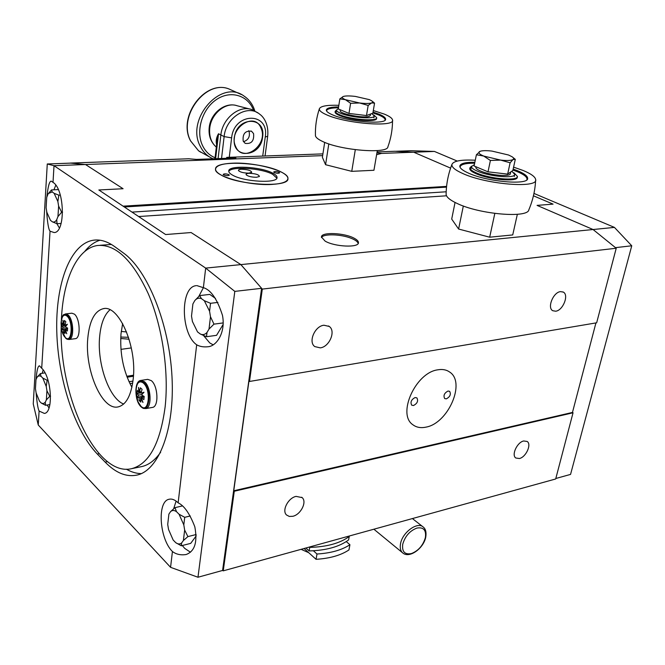 <?xml version="1.0" encoding="UTF-8"?>
<svg xmlns="http://www.w3.org/2000/svg" width="665" height="665" viewBox="0 0 665 665"><rect width="100%" height="100%" fill="white"/><g stroke="black" fill="none" stroke-linecap="round" stroke-linejoin="round"><path stroke-width="1" d="M120.714 338.485L129.101 339.225M120.772 337.047L128.495 337.296M232.409 163.199C221.769 163.723 216.15 165.685 215.543 169.076C213.822 176.208 249.425 186.009 272.143 184.405C282.201 183.731 287.455 181.803 287.92 178.611C289.217 171.296 254.969 161.961 232.409 163.199M376.614 154.687L381.785 153.341L376.922 152.875M126.782 376.315L133.499 375.276M126.583 331.976L121.246 331.419M226.416 158.303L226.748 157.381L235.876 157.954L196.516 159.409L188.719 158.769L70.232 163.083L85.502 164.521L123.083 188.727L98.836 189.974L123.083 206.158L446.589 186.391M457.262 161.071L434.436 151.437L411.061 150.722L395.401 151.296L413.73 152.219L450.596 168.112L413.73 152.219L394.819 151.263L377.088 151.911M322.916 153.881L226.748 157.381M322.65 155.627L85.502 164.521L70.698 163.125L47.273 163.981L33.25 403.938L38.254 425.01L170.572 567.328L172.426 551.518C159.384 538.858 156.898 501.186 169.126 499.257C171.977 498.6 174.986 499.789 178.137 502.84C184.18 505.624 189.741 513.613 194.82 526.796C197.68 542.208 194.745 551.46 186.009 554.552C180.631 555.333 176.1 554.327 172.426 551.518M434.436 151.437L381.71 153.416M126.766 376.274L133.499 375.226M127.123 377.213L133.441 376.232M132.676 383.156L129.908 383.597M446.182 191.786L132.011 212.11L446.182 191.786M446.514 187.123L124.305 206.973M131.313 347.928L120.964 349.366M129.018 381.718L132.967 381.095M415.11 397.545C411.294 399.574 410.155 402.125 411.71 405.185L413.505 405.525C417.321 403.489 418.451 400.937 416.889 397.886L415.11 397.545M448.011 391.045C444.287 393.073 443.181 395.575 444.694 398.568L446.34 398.867C450.064 396.83 451.169 394.32 449.64 391.336L448.011 391.045M402.741 544.203C405.076 536.206 409.781 530.828 416.864 528.085C423.555 526.938 426.39 530.113 425.376 537.611C423.056 545.45 418.418 550.77 411.452 553.554C404.744 554.859 401.843 551.742 402.741 544.203M223.648 174.87C226.308 175.801 228.203 175.884 229.309 175.136L228.843 174.629C226.175 173.706 224.288 173.623 223.182 174.371L223.648 174.87M274.213 172.518C276.79 173.399 278.602 173.499 279.624 172.817L279.101 172.293C276.524 171.412 274.72 171.321 273.697 172.002L274.213 172.518M232.517 175.111C243.988 181.961 278.02 183.665 277.039 177.464C277.064 176.109 275.676 174.696 272.866 173.216C261.062 166.566 228.112 164.878 228.743 171.088C228.718 172.36 229.974 173.698 232.517 175.111M281.544 172.177C263.764 162.293 214.72 159.766 215.543 169.076C215.502 170.938 217.33 172.908 221.038 174.995C238.078 185.327 289.524 187.896 287.92 178.611C287.953 176.558 285.834 174.413 281.544 172.177M249.101 173.316C246.798 173.457 245.809 173.931 246.133 174.729C247.954 176.358 251.412 177.206 256.507 177.281L259.408 176.483C258.926 174.612 255.493 173.557 249.101 173.316M241.495 169.243C239.192 169.384 238.195 169.849 238.511 170.631C240.306 172.227 243.731 173.066 248.768 173.141L251.686 172.351C251.212 170.523 247.812 169.492 241.495 169.243M276.848 178.154L272.716 174.338C261.536 168.046 230.58 166.001 228.777 171.545M474.369 164.621L471.477 166.549C471.452 167.979 473.588 169.583 477.869 171.379C490.263 176.724 515.275 178.71 514.727 174.371L511.826 171.221M338.31 108.719L336.407 110.107C336.399 110.997 337.687 112.003 340.272 113.108C350.098 117.564 374.919 119.567 374.204 115.893L371.785 113.565M301.079 549.332L308.743 552.706M346.257 541.584L349.923 544.726L348.95 549.938C340.837 555.325 329.882 558.45 316.058 559.315L304.088 548.5M349.923 544.726C341.81 550.071 330.829 553.172 316.989 554.012L313.373 550.77M316.058 559.315L316.989 554.012M325.085 241.087C334.545 246.848 358.967 247.954 358.452 242.667C358.502 241.304 357.196 239.89 354.545 238.427C344.902 232.8 321.095 231.719 321.436 237.014L325.085 241.087M323.963 325.227C314.828 326.016 308.003 342.001 314.794 346.59L320.272 347.862C329.424 346.922 336.124 330.987 329.233 326.44L323.963 325.227M560.512 291.619C553.247 292.176 546.921 307.862 552.765 310.721L555.682 311.212C562.947 310.547 569.207 294.952 563.305 292.101L560.512 291.619M523.712 440.97C517.162 442.183 511.177 455.151 515.824 458.01L519.39 458.518C525.949 457.221 531.859 444.328 527.17 441.469L523.712 440.97M296.066 496.381C288.086 497.944 281.578 510.753 286.573 515.018L289.308 516.439L292.824 516.289C300.821 514.61 307.213 501.851 302.151 497.611L296.066 496.381M425.891 427.146C420.746 428.227 416.398 427.42 412.865 424.736C396.864 414.303 415.592 372.541 437.819 369.815C442.449 369.009 446.373 369.74 449.607 372.009C466.132 382.3 448.152 423.472 425.891 427.146M446.514 195.793L138.644 216.532L165.635 234.546L191.104 232.542L165.635 234.546L98.836 189.974L123.083 188.727L85.502 164.521L54.023 165.701L53.009 182.36L51.288 181.146C49.476 180.971 47.996 186.283 46.849 197.081M196.848 285.593L203.382 287.679L205.676 268.103L240.871 264.603L191.104 232.542L240.871 264.603L262.301 289.092L616.222 248.244L593.072 229.525L240.871 264.603L261.619 288.311L222.584 570.454L223.241 570.844L234.279 491.244L573.047 412.782L572.465 412.433L233.756 490.77L234.279 491.244M537.071 205.385L593.072 229.525L615.482 247.646L631.75 245.784L614.435 227.397L593.072 229.525L537.071 205.385L553.072 204.13L533.438 195.801L553.072 204.13L537.071 205.385M573.047 412.782L555.682 478.975L223.241 570.844M616.222 248.244L596.655 322.799L249.491 381.469L262.301 289.092M249.491 381.469L248.943 381.045L233.756 490.77M572.465 412.433L595.931 322.924M455.051 202.459L451.701 219.068L458.601 229.034L489.673 237.197L512.723 234.936L517.353 214.313M463.33 205.984L458.601 229.034M494.818 213.432L489.673 237.197M324.678 142.36L322.392 157.322L325.584 164.712L351.752 171.346L373.938 170.273L377.313 150.589M328.801 143.889L325.584 164.712M355.301 149.692L351.752 171.346M446.124 193.814L446.115 194.496C446.498 197.197 450.122 200.165 456.988 203.39C479.299 214.338 528.068 218.502 528.866 209.733C532.865 200.29 535.117 190.431 535.624 180.173M475.276 160.232C461.419 159.509 453.655 160.88 451.967 164.338C451.36 166.998 455.043 170.099 463.015 173.632C486.971 184.612 538.725 188.619 535.649 179.5C535.15 176.715 530.936 173.698 523.014 170.44L513.588 167.148M474.86 162.26C465.417 162.16 460.396 163.44 459.806 166.1C459.748 168.212 462.79 170.622 468.933 173.316C487.902 181.944 528.617 185.36 527.644 178.395C527.653 176.084 524.278 173.532 517.528 170.73L513.156 169.101M471.585 166.159L469.914 167.813C469.881 169.317 472.05 171.021 476.414 172.917C489.756 178.935 518.068 181.304 517.437 176.425L513.92 172.75M469.806 168.361L469.748 168.661C469.706 170.165 471.876 171.869 476.24 173.764C489.581 179.791 517.877 182.16 517.254 177.272L517.37 176.732M526.813 179.833L527.021 179.151C527.029 176.873 523.704 174.346 517.046 171.578L512.948 170.041M474.66 163.199C465.508 163.133 460.637 164.405 460.064 167.015L460.064 167.289M338.842 105.319C327.105 104.929 320.621 106.076 319.383 108.752C316.474 117.547 315.16 126.516 315.434 135.668C315.717 137.431 318.086 139.359 322.542 141.437C340.68 150.431 387.811 154.155 387.911 146.782C390.978 138.287 392.525 129.484 392.533 120.382M319.383 108.752C319.017 110.515 321.419 112.526 326.59 114.804C345.883 123.732 395.55 127.464 392.533 119.966C392.2 118.171 389.441 116.209 384.27 114.089L373.314 110.548M338.585 106.94C330.796 106.999 326.698 108.038 326.307 110.049C326.291 111.437 328.269 113 332.259 114.729C347.587 121.778 386.797 124.92 385.592 119.135C385.584 117.639 383.373 115.976 378.967 114.156L373.048 112.102M336.108 111.994L336.407 110.107L335.185 111.329C335.177 112.31 336.59 113.416 339.424 114.646C350.214 119.559 377.512 121.745 376.714 117.697L373.805 114.987M335.094 111.911L335.069 112.086C335.06 113.075 336.473 114.181 339.308 115.402C350.089 120.323 377.388 122.51 376.59 118.453L376.689 117.88M385.085 119.825C385.077 118.345 382.899 116.699 378.551 114.904L372.915 112.934M338.46 107.78C330.912 107.863 326.947 108.885 326.565 110.856L326.565 110.856M510.737 171.977L510.388 173.557C510.828 177.09 490.305 175.369 480.562 171.013C477.354 169.633 475.766 168.395 475.791 167.297L475.832 167.081M515.3 159.342L512.848 170.514L507.644 174.114L488.01 171.828L474.087 165.984L476.406 154.745L483.679 156.051C479.29 154.18 477.911 152.684 479.556 151.57L480.654 151.13C483.114 150.523 486.88 150.506 491.959 151.088L508.55 155.012L512.092 156.765C513.746 157.896 514.07 158.81 513.056 159.525C511.144 160.597 506.988 160.789 500.604 160.09L483.679 156.051L490.404 160.473L500.604 160.09L510.113 162.792L513.056 159.525L515.3 159.342L513.181 157.638M480.28 151.246L476.406 154.745M488.01 171.828L490.404 160.473M507.644 174.114L510.113 162.792M370.638 113.998L370.422 115.294L369.383 116.242C364.245 118.661 339.15 113.848 340.189 110.664L340.206 110.531M374.553 103.158L372.874 113.158L366.482 115.56L348.984 113.432L338.277 108.935L339.848 98.885L345.409 99.7L350.605 103.283L359.615 102.984L345.409 99.7C342.068 98.27 341.411 97.181 343.431 96.433L343.439 96.425C345.817 95.768 349.782 95.768 355.343 96.417L369.324 99.625L371.577 100.739C372.982 101.67 372.99 102.402 371.61 102.925C369.333 103.624 365.334 103.649 359.615 102.984L368.161 105.436L371.61 102.925L374.553 103.158L372.832 101.687M343.207 96.508L339.848 98.885M366.482 115.56L368.161 105.436M348.984 113.432L350.605 103.283M305.892 548.002L309.142 550.936C326.299 550.412 339.449 546.746 348.593 539.938L349.241 536.472C340.098 543.247 326.931 546.888 309.749 547.395L309.358 547.046M309.142 550.936L309.749 547.395M131.903 387.304C123.366 371.461 119.733 353.63 120.997 333.797L122.643 323.572M111.404 244.454L99.974 245.294M61.188 326.457C59.052 396.099 96.325 477.636 131.836 468.626C149.143 463.896 160.248 443.281 165.144 406.781C169.018 371.236 162.31 326.282 148.245 293.656C132.634 260.156 115.793 244.097 97.73 245.476C77.872 247.954 63.998 277.471 61.629 315.426L61.38 319.89M87.763 338.493C84.655 370.363 102.227 411.095 118.279 406.864C126.283 404.711 131.271 395.301 133.241 378.626C137.056 346.066 118.644 304.437 103.266 308.685C94.596 311.004 89.426 320.937 87.763 338.493M109.966 309.807C104.239 314.844 100.789 323.897 99.617 336.939C97.04 363.871 109.21 398.601 123.665 404.037M140.83 466.772L141.861 466.556C148.852 464.951 155.12 460.163 160.664 452.192M66.891 316.033C60.407 309.873 58.936 332.284 65.411 337.596C71.887 344.113 73.524 321.311 66.891 316.033M61.064 324.063L61.363 320.264C62.41 315.518 64.264 314.096 66.916 315.991C73.574 321.286 71.928 344.179 65.428 337.637L63.366 334.695L61.953 330.796M65.619 313.922L71.845 313.19L74.389 314.121C80.133 318.452 80.897 338.427 75.369 338.668L75.195 338.693M65.968 325.168L66.192 325.709M67.074 327.803L66.691 328.493M64.788 332.159L63.624 332.309L65.004 333.556L64.58 329.956L65.336 329.807M65.187 329.258L67.506 328.976L65.187 329.258L66.749 333.747L64.588 329.898M66.7 325.077L64.904 325.301L67.406 324.262L65.345 326.872L67.606 328.045L67.398 331.012L65.22 329.266M64.904 325.301L65.818 321.727L64.43 320.488L63.807 324.246L65.153 324.079M63.807 324.246L65.137 324.138M65.461 326.972L63 327.271L61.853 326.033L62.053 323.082L63.158 324.936L62.959 320.306L63.782 324.304M63.192 324.944L65.004 324.719M61.853 326.033L65.943 325.526M63 327.271L65.544 327.014M67.572 328.385L63.474 328.892L62.319 329.749L63.025 327.321M67.564 328.46L63.474 328.892M63.624 332.309L63.483 328.967M143.283 383.007C135.328 375.517 133.025 399.715 140.98 406.307C148.91 414.237 151.454 389.574 143.283 383.007M140.988 406.348L137.846 401.519L135.876 389.998C136.749 382.649 139.226 380.305 143.308 382.957C151.504 389.549 148.952 414.303 140.988 406.348M141.063 380.405L147.672 379.358L151.287 380.621C158.095 385.825 158.993 406.83 152.468 407.421L152.285 407.454M141.761 393.057L142.609 393.663M142.609 395.625L142.052 396.423M143.898 397.088L144.014 396.34M140.598 400.322L139.126 400.571L140.822 402.109L140.465 398.21L141.371 398.003M144.097 397.055L141.238 397.529L142.975 402.5L140.481 398.152M144.097 397.072L141.238 397.529M143.465 392.774L140.972 393.181L143.997 392.25L141.487 394.952L144.189 396.423L143.864 399.632L141.279 397.545M140.972 393.181L142.086 389.316L140.382 387.795L139.617 391.893L141.354 391.61M139.617 391.893L141.337 391.668M141.196 392.192L138.844 392.583L138.528 387.396L139.592 391.959M138.844 392.583L137.364 390.33L137.056 393.514L141.022 392.857M141.82 394.553L138.561 395.093L137.056 393.514M138.561 395.093L141.761 394.628M143.648 396.157L137.53 397.595L138.586 395.16M143.773 396.224L139.11 396.922M139.126 400.571L139.118 397.005M223.157 324.412L216.566 335.326L206.499 336.723L207.006 332.45L209.001 329.084L213.98 324.138L210.489 316.789L209.566 311.212L210.531 303.298L217.929 302.409M210.531 303.298L204.305 300.705L201.412 298.635L199.683 295.568L209.791 294.412L215.493 298.419M213.98 324.138L223.182 322.924M199.683 295.568L194.82 300.547L192.9 303.963L191.512 316.058L192.418 321.503L197.513 331.893L200.364 334.046L206.499 336.723M201.412 298.635C198.926 297.654 196.724 298.294 194.82 300.547M200.364 334.046C202.825 335.143 205.044 334.611 207.006 332.45M209.001 329.084L210.489 316.789M204.305 300.705L209.566 311.212M58.304 189.592L51.513 189.932L52.203 191.927L48.412 193.507L47.905 194.313L46.725 197.414L46.118 207.771L46.841 212.251L50.474 220.373L52.402 221.836L57.032 223.723L56.733 219.666L57.955 216.591L61.629 212.226L58.62 206.083L57.872 201.52L58.836 195.153L60.316 195.069M61.629 212.226L62.568 212.168M58.836 195.153L54.156 193.332L57.872 201.52M52.203 191.927L54.156 193.332M51.513 189.932L48.412 193.507M57.032 223.723L61.122 223.448M52.402 221.836C54.048 222.451 55.494 221.728 56.733 219.666M57.955 216.591L58.62 206.083M196.233 535.832L190.73 543.363L181.287 545.774L181.628 542.964L183.39 540.512L187.904 536.605L184.654 530.047L183.806 524.885L184.72 517.312L190.29 515.974M187.904 536.605L196.167 534.527M184.72 517.312L179.06 514.236L183.806 524.885M179.06 514.236L176.474 511.643L175.02 507.644L182.276 505.949M175.02 507.644L170.597 511.593L168.893 514.103L167.713 524.436L168.544 529.481L173.149 539.997L175.768 542.698L181.287 545.774M176.474 511.643C174.247 510.121 172.293 510.105 170.597 511.593M175.701 542.648L175.76 542.69C177.937 544.261 179.899 544.352 181.628 542.964M183.39 540.512L184.654 530.047M49.759 396.298L46.932 390.721L46.234 386.432L47.148 380.28L42.801 378.077L41.006 376.282L40.415 373.564L37.065 377.205L35.985 379.64L35.445 388.726L36.134 392.932L39.484 401.211L41.263 403.057L45.569 405.293L45.237 402.325L46.351 399.914L49.759 396.298L50.548 396.174M45.569 405.293L49.908 404.586M47.148 380.28L47.996 380.147M40.415 373.564L45.02 372.89M46.234 386.432L42.801 378.077M41.006 376.282L38.869 375.8L37.065 377.205M41.263 403.057L43.4 403.63L45.237 402.325M46.932 390.721L46.351 399.914M358.194 243.465C357.737 241.769 355.551 240.107 351.619 238.477C341.461 234.13 323.298 233.531 321.478 237.546M196.108 285.676C180.016 286.947 180.689 333.83 196.682 344.794L178.137 502.84M203.399 287.687L198.868 296.291M203.615 335.625L209.749 342.924L213.141 344.836M176.1 501.102L173.673 508.717M182.301 545.516L184.679 548.359L190.456 552.224M46.608 210.813C47.423 222.775 48.57 229.566 50.041 231.196L41.704 368.26L39.468 365.817C37.922 365.916 36.791 370.447 36.085 379.407M36.151 393.032C36.974 402.799 37.955 408.809 39.102 411.053L44.347 413.406C53.682 412.89 51.662 376.93 41.704 368.26M43.15 369.94L42.219 373.298M47.124 405.043L49.019 407.953M55.777 185.178L53.956 189.808M56.833 223.656L59.393 227.97M97.323 454.054L105.17 462.125C115.685 472.915 126.267 477.237 136.924 475.093C158.802 470.512 174.92 429.432 171.977 376.365C169.184 323.348 147.422 269.94 123.449 252.999L114.771 246.682C107.481 241.462 100.448 239.292 93.682 240.165C70.108 243.531 55.494 283.913 56.774 331.403C57.996 378.942 74.455 430.28 97.323 454.054L99.093 453.713M261.619 288.311L234.803 291.386L205.676 268.103L54.023 165.701L47.273 163.981M50.041 231.196L54.164 232.55C65.611 232.717 64.763 189.217 53.009 182.36M39.102 411.053L38.254 425.01M234.803 291.386L197.979 577.245L222.584 570.454M197.979 577.245L170.572 567.328M203.382 287.679C210.863 289.857 217.222 299.067 222.451 315.293C225.892 332.259 216.69 346.249 207.97 346.748C203.532 347.213 199.766 346.565 196.682 344.794M99.958 240.215C94.28 242.018 89.193 245.784 84.696 251.511M126.35 469.199C131.354 472.075 136.342 473.546 141.312 473.613M533.962 193.432L614.435 227.397M631.75 245.784L570.553 474.411L555.807 478.484M262.592 137.081C260.605 158.095 231.229 159.284 234.371 137.796C236.432 116.126 266.224 115.835 262.592 137.081M209.217 127.597C211.27 116.043 217.264 108.769 227.197 105.768M216.607 144.662C215.726 141.055 216.358 137.414 218.511 133.756L216.915 141.953M218.087 158.611L220.838 135.186C222.318 118.644 239.126 104.862 251.794 109.559L258.003 113.025M235.668 146.549C242.758 163.997 268.876 144.87 261.021 128.195C254.379 110.29 227.347 129.642 235.668 146.549M243.199 141.096L245.177 143.374C251.461 144.172 254.263 140.905 253.573 133.59L251.528 131.238C245.235 130.515 242.459 133.798 243.199 141.096M243.506 141.695C248.361 140.066 250.215 136.633 249.067 131.396L248.718 130.714M402.915 553.072L402.516 552.74C400.438 550.745 399.781 547.702 400.554 543.621C402.491 532.233 417.612 521.327 423.281 527.062C425.7 528.974 426.514 532.349 425.733 537.187M61.064 323.88L61.097 322.45C62.793 312.267 63.89 315.401 65.428 313.938L67.963 314.869C73.674 319.225 74.463 339.266 68.969 339.499L68.786 339.524M61.097 322.683L61.097 322.45C61.795 315.609 63.832 313.265 67.207 315.418C74.206 320.979 72.468 345.019 65.644 338.136L61.995 330.971M145.668 408.609L141.329 407.071C134.463 401.344 133.964 380.787 140.855 380.438L144.455 381.71C151.221 386.939 152.144 408.027 145.668 408.609L152.468 407.421M143.64 382.325C152.252 389.249 149.567 415.243 141.204 406.88C132.834 399.931 135.253 374.445 143.64 382.325M107.489 461.66L105.17 462.125M216.325 147.065L215.867 146.707C210.689 141.853 208.469 135.519 209.192 127.713C210.448 113.416 224.878 101.546 237.156 105.752C225.842 101.579 210.988 113.715 209.733 128.345C209.051 136.117 211.096 142.244 215.867 146.707L216.325 147.09M262.717 156.076L265.244 137.015C269.624 111.737 234.088 111.969 231.619 137.863L229.267 157.289M221.536 158.478L224.13 136.608L218.511 133.756L215.61 158.702M231.619 137.863L224.13 136.608C225.743 117.323 247.904 103.674 259.782 114.264C263.706 116.932 268.893 124.413 267.687 136.275L265.244 137.015M241.345 94.538L230.273 89.559C206.823 77.921 177.198 116.284 190.664 140.988L198.536 150.78L200.822 152.285M230.273 89.559C206.383 77.955 177.023 115.984 190.489 140.814L198.536 150.78L211.528 158.071C206.582 155.544 202.8 151.545 200.165 146.067C185.618 119.135 220.946 78.852 243.847 95.935C248.261 98.827 251.57 102.859 253.789 108.029M253.506 110.215L253.116 109.243C247.181 94.754 229.708 90.058 215.859 99.95C201.919 109.625 195.676 131.338 202.509 145.519C205.352 151.421 209.55 155.494 215.086 157.73M422.849 526.73L412.408 518.567M425.725 537.237C423.58 548.484 409.025 559.016 402.516 552.74L373.88 529.215M471.477 166.549L471.044 168.661M514.668 174.654L514.261 176.483M374.171 116.067L373.888 117.78M301.702 497.237L302.151 497.611M562.848 291.877L563.305 292.101M328.493 325.966L329.233 326.44M527.644 178.395L527.544 178.835M469.914 167.813L469.748 168.661M446.115 194.496C446.232 184.188 448.185 174.139 451.967 164.338M335.185 111.329L335.069 112.086M475.791 167.297L475.907 166.74M340.189 110.664L340.322 109.8M104.097 308.593L103.266 308.685M141.861 466.556L131.836 468.626M63.366 334.695C61.38 330.114 60.706 325.301 61.363 320.264M62.452 332.475L65.769 338.319L68.969 339.499L75.369 338.668M137.846 401.519L135.876 389.998M232.326 503.422L231.844 503.53M95.968 239.99L93.682 240.165M237.156 105.752L249.89 109.06M265.061 155.992L267.679 136.325M214.97 158.727L216.99 141.362M211.528 158.071L213.108 158.794M254.828 110.872L253.806 108.079M251.054 131.005L251.528 131.238"/></g></svg>
